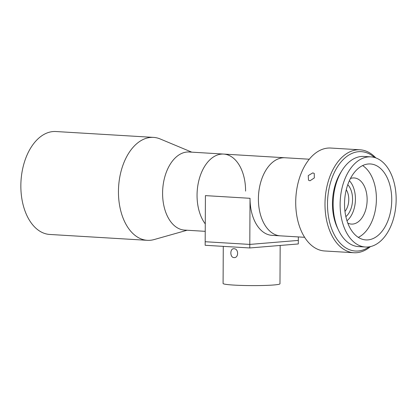 <?xml version="1.0" encoding="UTF-8"?>
<svg xmlns="http://www.w3.org/2000/svg" width="417" height="417" viewBox="0 0 417 417"><rect width="100%" height="100%" fill="white"/><g stroke="black" fill="none" stroke-linecap="round" stroke-linejoin="round"><path stroke-width="0.63" d="M187.087 230.241L154.128 239.561A51.557 31.895 -86.6 0 1 147.342 240.317A51.557 31.895 -86.6 0 1 118.449 191.492A51.557 31.895 -86.6 0 1 153.529 137.391A51.557 31.895 -86.6 0 1 160.175 138.955L191.784 152.158M147.342 240.317L49.743 234.453A51.557 31.895 -86.6 0 1 20.85 185.628A51.557 31.895 -86.6 0 1 55.93 131.527L153.529 137.391M205.232 231.331L184.512 230.085A39.109 24.196 -86.6 0 1 162.594 193.045A39.109 24.196 -86.6 0 1 189.203 152.002L223.663 154.076A39.109 24.196 -86.6 0 1 245.582 191.111M205.273 223.908A39.109 24.196 -86.6 0 1 197.053 195.12A39.109 24.196 -86.6 0 1 223.663 154.076A39.109 24.196 93.4 0 0 197.053 195.12A39.109 24.196 93.4 0 0 205.273 223.908M258.399 198.805A39.109 24.196 93.4 0 0 280.318 235.845A39.109 24.196 -86.6 0 1 258.436 197.079A39.109 24.196 -86.6 0 1 282.872 157.788A39.109 24.196 -86.6 0 1 285.014 157.762A39.109 24.196 93.4 0 0 258.399 198.805M304.613 237.304L271.952 235.339A39.109 24.196 -86.6 0 1 250.033 198.304L205.419 195.62L205.18 241.73L249.793 244.414L250.033 198.304M249.778 247.959L249.793 244.414L205.18 241.73L205.159 245.279L249.778 247.959L298.306 243.955L298.327 240.411L249.793 244.414L298.327 240.411L298.343 236.929M350.452 178.507A23.112 14.298 -86.6 0 1 352.918 177.96A23.112 14.298 -86.6 0 1 354.184 177.95A23.112 14.298 -86.6 0 1 367.116 200.853A23.112 14.298 -86.6 0 1 352.678 224.075A23.112 14.298 -86.6 0 1 351.411 224.085A23.112 14.298 -86.6 0 1 347.773 223.085M347.778 184.695A18.489 11.436 -86.6 0 1 345.86 216.621M349.378 180.717A23.112 14.298 -86.6 0 1 355.357 201.171A23.112 14.298 -86.6 0 1 346.97 220.765M234.073 248.735C238.805 248.709 238.753 258.123 234.026 257.602C229.767 257.586 229.803 248.172 234.073 248.735L233.687 248.735M234.417 257.597L234.026 257.602M223.277 246.369L223.085 283.487A28.445 1.976 0.3 0 0 233.88 285.087A28.445 1.976 0.3 0 0 263.914 285.473A28.445 1.976 0.3 0 0 279.974 283.784L280.172 245.451M370.473 246.583A51.557 31.895 -86.6 0 1 353.887 252.733A51.557 31.895 -86.6 0 1 324.994 203.908A51.557 31.895 -86.6 0 1 360.074 149.807A51.557 31.895 -86.6 0 1 375.806 157.897M353.887 252.733L324.608 250.971A51.557 31.895 -86.6 0 1 295.716 202.146A51.557 31.895 -86.6 0 1 330.796 148.045L360.074 149.807M374.513 157.485A49.779 30.795 93.4 0 0 343.399 159.383A49.779 30.795 93.4 0 0 327.491 203.903A49.779 30.795 93.4 0 0 369.144 246.838M337.963 228.985A41.778 25.844 -86.6 0 1 332.453 203.491A41.778 25.844 -86.6 0 1 341.419 171.47M396.15 199.628A45.156 27.934 -86.6 0 1 365.428 247.015A45.156 27.934 -86.6 0 1 340.121 204.252A45.156 27.934 -86.6 0 1 370.843 156.865A45.156 27.934 -86.6 0 1 396.15 199.628M365.428 247.015L358.453 246.593A45.156 27.934 -86.6 0 1 333.147 203.83A45.156 27.934 -86.6 0 1 363.874 156.448L370.843 156.865M362.623 165.58A38.046 23.534 -86.6 0 1 376.4 199.071A38.046 23.534 -86.6 0 1 358.307 237.377M344.531 203.887A38.046 23.534 -86.6 0 1 370.416 163.964A38.046 23.534 -86.6 0 1 391.74 199.993A38.046 23.534 -86.6 0 1 365.85 239.916A38.046 23.534 -86.6 0 1 344.531 203.887M309.993 180.79L308.491 180.201L308.252 175.593L312.792 172.883L314.246 173.43L314.335 177.918L309.993 180.79M346.272 189.745A14.225 8.799 -86.6 0 1 348.774 199.519A14.225 8.799 -86.6 0 1 344.968 211.429M309.305 159.221L223.663 154.076"/></g></svg>
